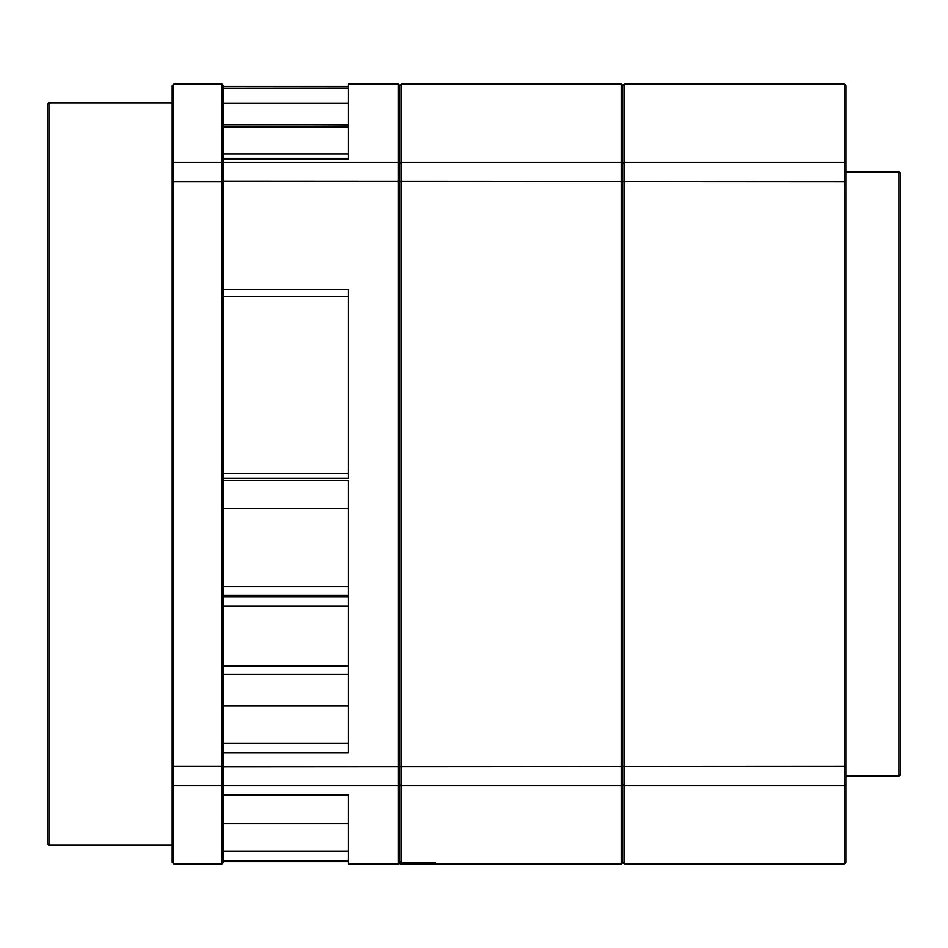 <?xml version="1.0" encoding="UTF-8"?>
<svg xmlns="http://www.w3.org/2000/svg" width="948" height="948" viewBox="0 0 948 948"><rect width="100%" height="100%" fill="white"/><g stroke="black" fill="none" stroke-linecap="round" stroke-linejoin="round"><path stroke-width="1.42" d="M844.443 84.099L846.007 85.664L846.007 862.336L844.443 863.901L844.443 84.099L624.519 84.099L624.519 863.901L844.443 863.901M401.478 862.763L399.914 861.199L399.914 85.664L401.478 84.099L401.478 862.763L435.784 862.763L399.914 863.071L399.914 863.889L621.402 863.901L621.402 162.179L622.966 163.577L622.966 85.664L622.966 181.779L622.966 163.577L624.519 162.179L844.443 162.179L846.007 163.577M621.402 863.901L622.966 862.336L622.966 181.779L622.966 862.336L624.519 863.901M348.437 795.313L223.657 795.313L223.657 862.336L222.105 863.901L222.105 84.099L223.657 85.664L223.657 162.179L398.35 162.179L399.914 163.577L399.914 862.336L398.35 863.901L398.35 84.099L399.914 85.664L399.914 163.577L401.478 162.179L621.402 162.179L621.402 84.099L401.478 84.099M398.35 84.099L348.437 84.099L348.437 88.128L223.657 88.128L348.437 88.081M223.657 88.271L348.437 88.271L348.437 126.546L223.657 126.546L348.437 126.131M223.657 127.352L348.437 127.352L348.437 159.169L223.657 159.169L223.657 158.423L348.437 158.423L348.437 153.884L223.657 153.884M223.657 473.692L223.657 289.413L348.437 289.413L348.437 478.385L223.657 478.385L223.657 473.692L348.437 473.692L348.437 296.475L223.657 296.475L223.657 795.313M223.657 794.78L348.437 794.78L348.437 860.393L223.657 860.393M223.657 861.471L348.437 861.471L348.437 863.901L398.35 863.901M223.657 162.179L223.657 289.413M348.437 480.387L348.437 595.249L223.657 595.249L223.657 586.694L348.437 586.694L348.437 508.46L223.657 508.46L223.657 480.387L348.437 480.387M348.437 605.997L223.657 605.997L223.657 596.813L348.437 596.813L348.437 752.996L223.657 752.996L223.657 743.469L348.437 743.469L348.437 705.964L223.657 705.964L223.657 666.029L348.437 666.029M48.964 845.225L47.412 843.661L47.412 104.339L48.964 102.775L48.964 845.225L172.192 845.225M173.745 863.901L172.192 862.336L172.192 85.664L173.745 84.099L173.745 863.901L222.105 863.901M899.036 171.789L900.6 173.354L900.6 774.646L899.036 776.211L899.036 171.789L846.007 171.789M900.6 217.803L900.6 209.662M900.6 482.141L900.6 465.859M900.6 738.338L900.6 730.197M223.657 823.717L348.437 823.717L348.437 851.103L223.657 851.103M223.657 103.344L348.437 103.344M223.657 674.502L348.437 674.502M223.657 181.412L846.007 181.779M223.657 766.588L846.007 766.221M223.657 785.821L398.35 785.821L399.914 784.423L401.478 785.821L621.402 785.821L622.966 784.423L624.519 785.821L844.443 785.821L846.007 784.423M348.437 124.603L223.657 124.603M223.657 784.423L222.105 785.821L173.745 785.821L172.192 784.423M223.657 766.221L172.192 766.221M223.657 181.779L172.192 181.779M223.657 163.577L222.105 162.179L173.745 162.179L172.192 163.577M621.402 84.099L622.966 85.664L624.519 84.099M223.657 86.339L348.437 86.339M223.657 861.661L348.437 861.661M222.105 84.099L173.745 84.099M48.964 102.775L172.192 102.775M846.007 776.211L899.036 776.211"/></g></svg>
